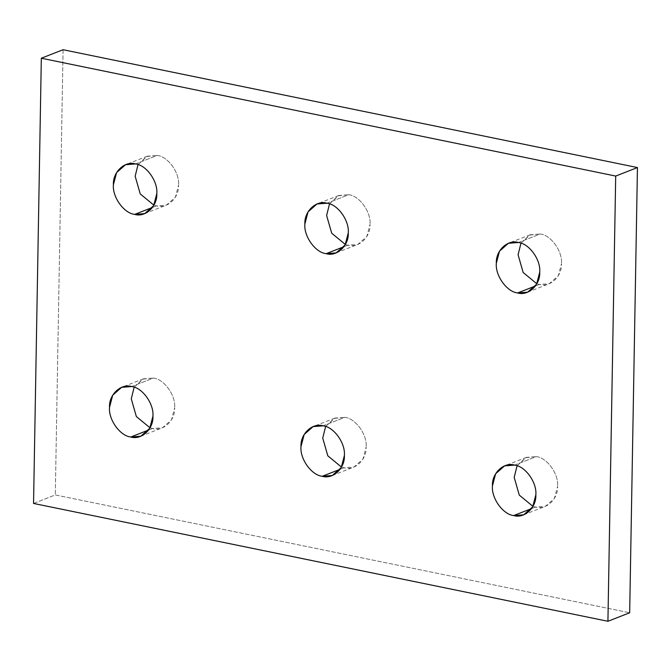 <?xml version="1.0" encoding="UTF-8"?>
<svg xmlns="http://www.w3.org/2000/svg" width="671" height="671" viewBox="0 0 671 671"><rect width="100%" height="100%" fill="white"/><g stroke="black" fill="none" stroke-linecap="round" stroke-linejoin="round"><path stroke-width="0.5" stroke-dasharray="3.35 2.52" d="M535.45 507.066L531.575 508.576L535.45 507.066L532.95 506.387L535.45 507.066C546.169 510.396 558.339 498.972 557.593 486.29L554.414 498.402L545.456 506.295L535.45 507.066M514.582 465.104L536.33 456.607C547.083 457.681 558.775 474.003 557.593 486.29C558.775 474.003 547.083 457.681 536.33 456.607L514.582 465.104M343.988 467.788L340.113 469.297L343.988 467.788L341.489 467.1L343.988 467.788C354.707 471.117 366.886 459.685 366.131 447.003L362.952 459.115L353.994 467.016L343.988 467.788M323.12 425.825L344.869 417.328C355.63 418.402 367.322 434.724 366.131 447.003C367.322 434.724 355.63 418.402 344.869 417.328L323.12 425.825M152.535 428.501L148.652 430.019L152.535 428.501L150.027 427.821L152.535 428.501C163.246 431.839 175.425 420.407 174.67 407.725L171.491 419.836L162.533 427.737L152.535 428.501M131.667 386.546L153.416 378.05C164.169 379.123 175.861 395.445 174.67 407.725C175.861 395.445 164.169 379.123 153.416 378.05L131.667 386.546M156.418 205.896L152.543 207.406L156.418 205.896L153.919 205.209L156.418 205.896C167.129 209.226 179.308 197.794 178.553 185.112L175.374 197.224L166.416 205.125L156.418 205.896M135.55 163.934L157.299 155.437C168.052 156.511 179.744 172.833 178.553 185.112C179.744 172.833 168.052 156.511 157.299 155.437L135.55 163.934M347.88 245.175L343.997 246.685L347.88 245.175L345.372 244.487L347.88 245.175C358.591 248.505 370.769 237.081 370.015 224.399L366.836 236.502L357.878 244.403L347.88 245.175M327.012 203.212L348.761 194.716C359.513 195.789 371.206 212.111 370.015 224.399C371.206 212.111 359.513 195.789 348.761 194.716L327.012 203.212M539.333 284.454L535.458 285.972L539.333 284.454L536.834 283.774L539.333 284.454C550.052 287.784 562.231 276.36 561.476 263.678L558.297 275.789L549.339 283.682L539.333 284.454M518.465 242.499L540.214 233.994C550.975 235.068 562.667 251.39 561.476 263.678C562.667 251.39 550.975 235.068 540.214 233.994L518.465 242.499M520.973 243.179L530.216 234.766L540.214 233.994L529.469 235.076L520.973 243.179M329.511 203.9L338.754 195.479L348.761 194.716L338.008 195.798L329.511 203.9M138.05 164.613L147.293 156.2L157.299 155.437L146.546 156.519L138.05 164.613M134.166 387.226L143.409 378.813L153.416 378.05L142.663 379.132L134.166 387.226M325.628 426.513L334.871 418.092L344.869 417.328L334.116 418.41L325.628 426.513M517.081 465.791L526.332 457.379L536.33 456.607L525.578 457.689L517.081 465.791M33.55 503.443L55.299 494.938L629.675 612.782L55.299 494.938L33.55 503.443M63.074 49.721L55.299 494.938L63.074 49.721M523.707 514.8L545.456 506.295M332.246 475.521L353.994 467.016M140.784 436.234L162.533 427.737M144.668 213.621L166.416 205.125M336.129 252.908L357.878 244.403M527.591 292.187L549.339 283.682M530.216 234.766L508.467 243.263M338.754 195.479L317.006 203.984M147.293 156.2L125.544 164.705M143.409 378.813L121.661 387.318M334.871 418.092L313.122 426.597M526.332 457.379L504.584 465.875"/><path stroke-width="1.01" d="M531.575 508.576L513.701 515.563L523.707 514.8L532.665 506.899L535.844 494.787C537.026 482.508 525.343 466.186 514.582 465.104L504.584 465.875L495.626 473.776L492.447 485.888C491.256 498.167 502.948 514.489 513.701 515.563L531.575 508.576M340.113 469.297L322.239 476.284L332.246 475.521L341.204 467.62L344.382 455.508C345.573 443.221 333.881 426.899 323.12 425.825L313.122 426.597L304.164 434.498L300.985 446.601C299.794 458.889 311.487 475.211 322.239 476.284L340.113 469.297M148.652 430.019L130.786 437.006L140.784 436.234L149.742 428.341L152.921 416.23C154.112 403.942 142.42 387.62 131.667 386.546L121.661 387.318L112.703 395.211L109.524 407.322C108.333 419.61 120.025 435.932 130.786 437.006L148.652 430.019M152.543 207.406L134.67 214.393L144.668 213.621L153.625 205.729L156.804 193.617C157.995 181.329 146.303 165.007 135.55 163.934L125.544 164.705L116.586 172.598L113.407 184.71C112.225 196.997 123.917 213.319 134.67 214.393L152.543 207.406M343.997 246.685L326.131 253.672L336.129 252.908L345.087 245.007L348.266 232.896C349.457 220.616 337.765 204.286 327.012 203.212L317.006 203.984L308.048 211.885L304.869 223.997C303.678 236.276 315.37 252.598 326.131 253.672L343.997 246.685M535.458 285.972L517.584 292.95L527.591 292.187L536.548 284.286L539.727 272.174C540.918 259.895 529.226 243.573 518.465 242.499L508.467 243.263L499.509 251.164L496.33 263.275C495.139 275.555 506.831 291.877 517.584 292.95L535.458 285.972M536.834 283.774L523.162 272.493L518.079 254.77L520.973 243.179L518.079 254.77L523.162 272.493L536.834 283.774M345.372 244.487L331.7 233.214L326.618 215.492L329.511 203.9L326.618 215.492L331.7 233.214L345.372 244.487M153.919 205.209L140.239 193.936L135.156 176.213L138.05 164.613L135.156 176.213L140.239 193.936L153.919 205.209M150.027 427.821L136.356 416.548L131.273 398.826L134.166 387.226L131.273 398.826L136.356 416.548L150.027 427.821M341.489 467.1L327.817 455.827L322.734 438.104L325.628 426.513L322.734 438.104L327.817 455.827L341.489 467.1M532.95 506.387L519.279 495.106L514.196 477.383L517.081 465.791L514.196 477.383L519.279 495.106L532.95 506.387M41.325 58.218L615.701 176.062L637.45 167.557L63.074 49.721L41.325 58.218L63.074 49.721L637.45 167.557L615.701 176.062L607.926 621.279L629.675 612.782L637.45 167.557L629.675 612.782L607.926 621.279L33.55 503.443L41.325 58.218L33.55 503.443L607.926 621.279L615.701 176.062L41.325 58.218M517.584 292.95C506.831 291.877 495.139 275.555 496.33 263.275C495.575 250.593 507.754 239.161 518.465 242.499C529.226 243.573 540.918 259.895 539.727 272.174C540.482 284.856 528.303 296.288 517.584 292.95M326.131 253.672C315.37 252.598 303.678 236.276 304.869 223.997C304.114 211.315 316.293 199.883 327.012 203.212C337.765 204.286 349.457 220.616 348.266 232.896C349.021 245.578 336.842 257.001 326.131 253.672M134.67 214.393C123.917 213.319 112.225 196.997 113.407 184.71C112.661 172.028 124.831 160.604 135.55 163.934C146.303 165.007 157.995 181.329 156.804 193.617C157.559 206.299 145.381 217.723 134.67 214.393M130.786 437.006C120.025 435.932 108.333 419.61 109.524 407.322C108.769 394.64 120.948 383.216 131.667 386.546C142.42 387.62 154.112 403.942 152.921 416.23C153.676 428.912 141.497 440.335 130.786 437.006M322.239 476.284C311.487 475.211 299.794 458.889 300.985 446.601C300.231 433.919 312.409 422.495 323.12 425.825C333.881 426.899 345.573 443.221 344.382 455.508C345.137 468.19 332.959 479.614 322.239 476.284M513.701 515.563C502.948 514.489 491.256 498.167 492.447 485.888C491.692 473.206 503.871 461.774 514.582 465.104C525.343 466.186 537.026 482.508 535.844 494.787C536.59 507.469 524.42 518.893 513.701 515.563"/></g></svg>
